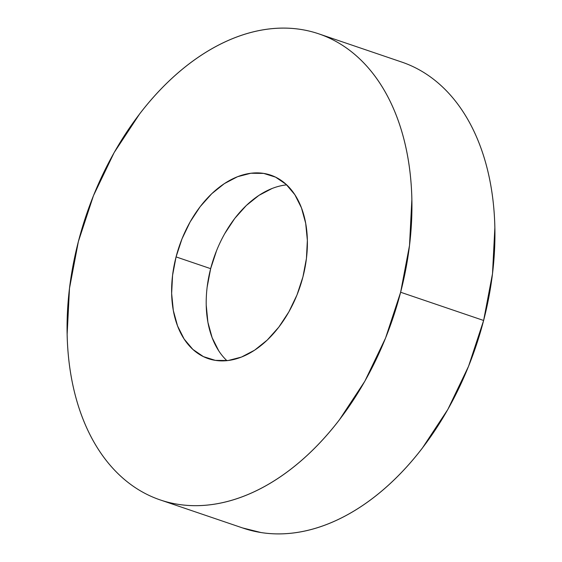 <?xml version="1.0" encoding="UTF-8"?>
<svg xmlns="http://www.w3.org/2000/svg" width="562" height="562" viewBox="0 0 562 562"><rect width="100%" height="100%" fill="white"/><g stroke="black" fill="none" stroke-linecap="round" stroke-linejoin="round"><path stroke-width="0.84" d="M160.247 499.934L243.241 528.161A246.156 161.751 -71.2 0 0 483.622 320.473L400.629 292.247A246.156 161.751 108.8 0 1 160.247 499.934A246.156 161.751 108.8 0 1 78.378 241.527L93.454 195.695L114.142 152.59L139.65 113.882C148.881 101.848 158.66 90.904 168.993 81.054C179.32 71.205 190.005 62.649 201.041 55.371C212.085 48.093 223.262 42.241 234.579 37.809C245.896 33.383 257.136 30.46 268.299 29.055C279.462 27.643 290.329 27.777 300.909 29.442C311.488 31.107 321.576 34.275 331.166 38.947C340.755 43.625 349.662 49.716 357.896 57.219C366.129 64.721 373.519 73.503 380.081 83.548C386.635 93.594 392.227 104.715 396.856 116.917C401.486 129.12 405.062 142.165 407.591 156.053C410.112 169.942 411.539 184.406 411.862 199.447L409.515 245.432L400.629 292.247L385.553 338.085L364.864 381.184L339.357 419.891C330.126 431.932 320.347 442.87 310.013 452.719C299.679 462.568 288.994 471.132 277.958 478.41C266.922 485.687 255.745 491.539 244.428 495.965C233.111 500.391 221.871 503.313 210.708 504.718C199.545 506.13 188.67 505.997 178.091 504.332C167.511 502.667 157.43 499.499 147.841 494.827C138.252 490.148 129.337 484.058 121.111 476.555C112.878 469.052 105.48 460.278 98.926 450.232C92.372 440.179 86.78 429.059 82.15 416.856C77.514 404.654 73.938 391.609 71.416 377.72C68.887 363.832 67.468 349.367 67.145 334.327L69.491 288.341L78.378 241.527A246.156 161.751 108.8 0 1 318.759 33.839A246.156 161.751 108.8 0 1 400.629 292.247L483.622 320.473A246.156 161.751 -71.2 0 0 401.753 62.066L319.469 34.078M286.683 184.87A96.91 63.682 -71.2 0 0 210.652 268.664L176.068 256.904A96.91 63.682 108.8 0 1 270.708 175.133A96.91 63.682 108.8 0 1 302.939 276.869A96.91 63.682 108.8 0 1 208.298 358.64A96.91 63.682 108.8 0 1 176.068 256.904L210.652 268.664A96.91 63.682 -71.2 0 0 226.9 360.663M176.068 256.904L172.569 275.331L171.642 293.441L173.328 310.526L177.55 325.932L184.16 339.069L192.892 349.438L203.416 356.624L215.323 360.368L228.165 360.523L241.442 357.074L254.642 350.161L267.259 340.052L278.815 327.126L288.854 311.889L297.003 294.917L302.939 276.869L306.438 258.443L307.358 240.339L305.679 223.255L301.45 207.842L294.846 194.705L286.114 184.343L275.591 177.149L263.676 173.405L250.842 173.251L237.564 176.7L224.364 183.612L211.741 193.728L200.191 206.647L190.146 221.892L182.004 238.857L176.068 256.904M242.531 527.922L261.091 532.558C271.671 534.223 282.538 534.357 293.701 532.945C304.864 531.54 316.104 528.617 327.421 524.191C338.738 519.759 349.915 513.907 360.959 506.629C371.995 499.351 382.68 490.795 393.007 480.946C403.34 471.097 413.119 460.152 422.35 448.118L447.858 409.41L468.546 366.305L483.622 320.473L492.509 273.659L494.855 227.673C494.532 212.633 493.113 198.168 490.584 184.28C488.062 170.391 484.486 157.346 479.85 145.144C475.22 132.941 469.628 121.821 463.074 111.768C456.52 101.722 449.122 92.948 440.889 85.445C432.663 77.942 423.748 71.852 414.159 67.173M207.153 287.091L210.652 268.664L216.581 250.617M224.73 233.652L234.768 218.407L246.325 205.488L258.942 195.372L272.141 188.46M218.737 350.828L212.134 337.692L207.905 322.286L206.226 305.201"/></g></svg>
